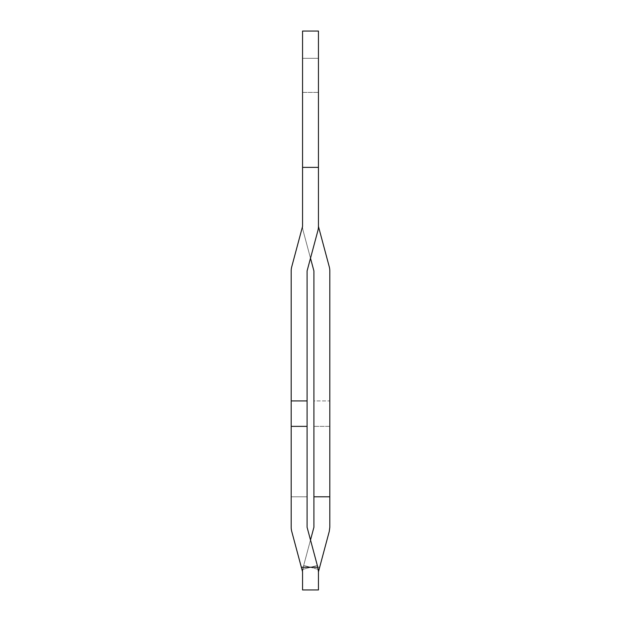 <?xml version="1.0" encoding="UTF-8"?>
<svg xmlns="http://www.w3.org/2000/svg" width="621" height="621" viewBox="0 0 621 621"><rect width="100%" height="100%" fill="white"/><g stroke="black" fill="none" stroke-linecap="round" stroke-linejoin="round"><path stroke-width="0.47" stroke-dasharray="3.1 2.33" d="M318.449 226.44L318.449 167.367L318.449 226.44A15.905 15.905 0 0 1 317.913 230.554A15.905 15.905 0 0 0 318.449 226.44L329.27 266.813A15.905 15.905 0 0 1 329.813 270.927A15.905 15.905 0 0 0 329.27 266.813A15.905 15.905 0 0 1 329.813 270.927L329.813 400.933L313.908 400.933L313.908 270.927L313.908 496.8L329.813 496.8L313.908 496.8L313.908 527.283L313.908 426.371L329.813 426.371L329.813 400.933L313.908 400.933L313.908 270.927L303.087 230.554A15.905 15.905 0 0 1 302.551 226.44L302.551 31.05L318.449 31.05L318.449 226.44A15.905 15.905 0 0 1 317.913 230.554L310.5 258.212L313.908 270.927L303.087 230.554L310.5 258.212L307.092 270.927L307.092 496.8L291.187 496.8L291.187 270.927A15.905 15.905 0 0 1 291.73 266.813L302.551 226.44L302.551 167.367L302.551 226.44A15.905 15.905 0 0 0 303.087 230.554A15.905 15.905 0 0 1 302.551 226.44A15.905 15.905 0 0 0 303.087 230.554L310.5 258.212L317.913 230.554L307.092 270.927L307.092 496.8L291.187 496.8L291.187 270.927L291.187 400.933L307.092 400.933L307.092 270.927M318.449 58.312L318.449 92.389L318.449 58.312L318.449 92.389L318.449 58.312L302.551 58.312L302.551 92.389L302.551 58.312L302.551 92.389L302.551 58.312L318.449 58.312M318.449 167.367L302.551 167.367M291.73 266.813A15.905 15.905 0 0 0 291.187 270.927A15.905 15.905 0 0 1 291.73 266.813L302.551 226.44M329.813 270.927L329.813 527.283L329.813 426.371L313.908 426.371L313.908 400.933L313.908 527.283L303.203 567.229L319.668 567.229L318.449 571.778L318.449 589.95L318.449 571.778L329.27 531.405L319.668 567.229L303.203 567.229L303.087 567.656A15.905 15.905 0 0 0 302.551 571.778L302.551 589.95L318.449 589.95L302.551 589.95L302.551 571.778L301.961 569.581L317.323 565.467L301.961 569.581L310.5 567.291L303.677 565.467L318.27 569.372A15.905 15.905 0 0 1 318.449 571.778L319.039 569.581L310.5 567.291L317.323 565.467L307.092 527.283L307.092 496.8L291.187 496.8L291.187 527.283A15.905 15.905 0 0 0 291.73 531.405L291.187 527.283L291.187 496.8L307.092 496.8L307.092 527.283L307.092 426.371L291.187 426.371L291.187 400.933M317.797 567.229L307.092 527.283L317.913 567.656L317.797 567.229L301.332 567.229L291.73 531.405L302.551 571.778L302.551 589.95L318.449 589.95L318.449 571.778A15.905 15.905 0 0 0 318.27 569.372L303.677 565.467L310.5 540.006M329.813 527.283A15.905 15.905 0 0 1 329.27 531.405L329.813 527.283A15.905 15.905 0 0 1 329.27 531.405L319.039 569.581L303.677 565.467L302.551 571.778L301.332 567.229M291.187 527.283L291.73 531.405L301.961 569.581L317.323 565.467L317.913 567.656A15.905 15.905 0 0 1 318.27 569.372A15.905 15.905 0 0 0 317.913 567.656L318.449 571.778M307.092 400.933L307.092 426.371M302.73 569.372A15.905 15.905 0 0 0 302.551 571.778L303.087 567.656A15.905 15.905 0 0 0 302.73 569.372M303.087 567.656L313.908 527.283L303.087 567.656M329.813 496.8L313.908 496.8M302.551 92.389L318.449 92.389L302.551 92.389"/><path stroke-width="0.93" d="M307.092 400.933L307.092 426.371L291.187 426.371L291.187 400.933L307.092 400.933L307.092 270.927L317.913 230.554A15.905 15.905 0 0 0 318.449 226.44L318.449 167.367L302.551 167.367L302.551 31.05L318.449 31.05L318.449 167.367M307.092 270.927L310.5 258.212L313.908 270.927L313.908 496.8L329.813 496.8L329.813 270.927A15.905 15.905 0 0 0 329.27 266.813L318.449 226.44M302.551 167.367L302.551 226.44L291.73 266.813A15.905 15.905 0 0 0 291.187 270.927L291.187 400.933M307.092 426.371L307.092 527.283L317.797 567.229L301.332 567.229L302.551 571.778L302.551 589.95L318.449 589.95L318.449 571.778L319.039 569.581L318.27 569.372L319.039 569.581L329.27 531.405L329.813 527.283L329.813 270.927M291.187 527.283L291.187 426.371L291.187 527.283A15.905 15.905 0 0 0 291.73 531.405L301.332 567.229M302.551 226.44L291.73 266.813M310.5 540.006L313.908 527.283L313.908 496.8M318.449 571.778L317.797 567.229M329.813 496.8L329.813 527.283"/></g></svg>

